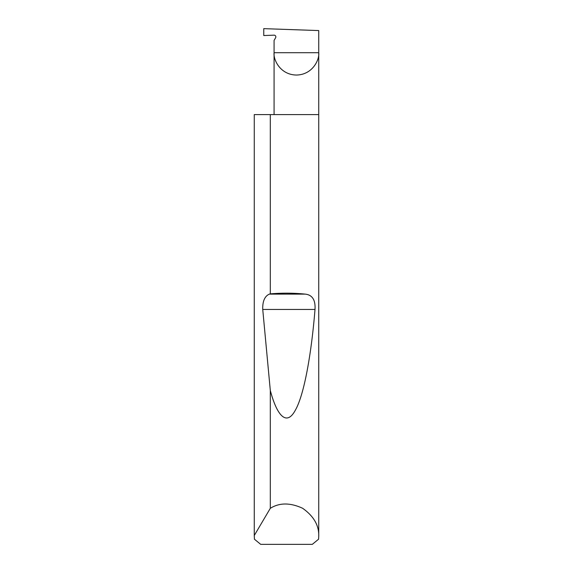 <?xml version="1.0" encoding="UTF-8"?>
<svg xmlns="http://www.w3.org/2000/svg" width="573" height="573" viewBox="0 0 573 573"><rect width="100%" height="100%" fill="white"/><g stroke="black" fill="none" stroke-linecap="round" stroke-linejoin="round"><path stroke-width="0.86" d="M318.731 536.185L318.588 539.193L312.314 544.35L260.686 544.35L254.412 539.193L254.276 535.497L270.306 508.315C279.438 502.6 290.196 502.578 302.58 508.251C313.703 516.101 319.082 525.42 318.731 536.185L318.731 52.716L274.073 52.716L274.073 40.425L275.62 37.746A1.719 1.719 0 0 0 274.073 35.168L263.759 35.526L263.759 28.65L318.731 30.57L318.731 52.716C319.627 59.248 312.93 74.741 296.399 75.049C279.875 74.741 273.178 59.248 274.073 52.716L274.073 114.6M270.306 293.863C282.296 292.875 293.956 292.961 305.294 294.128C312.342 294.909 315.58 300.023 315.007 309.47C311.511 352.839 304.313 394.503 295.389 410.11C286.514 426.749 276.909 415.525 270.306 390.449L262.742 309.47C262.491 301.348 264.683 296.234 269.317 294.128L270.306 293.863L270.306 114.6L318.731 114.6M270.306 508.315L270.306 390.449M254.269 536.185L254.269 114.6L254.276 535.497M270.306 114.6L254.276 114.6M269.317 294.128L305.294 294.128M262.742 309.47L315.007 309.47"/></g></svg>
